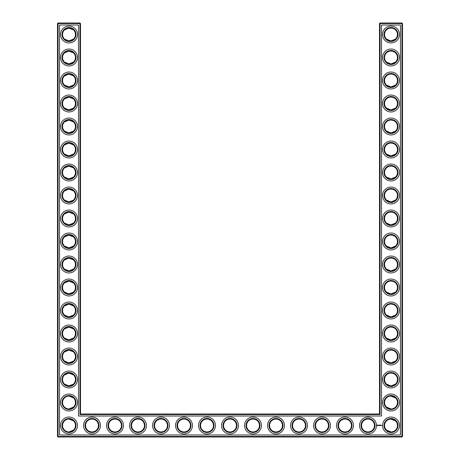 <?xml version="1.0" encoding="UTF-8"?>
<svg xmlns="http://www.w3.org/2000/svg" width="460" height="460" viewBox="0 0 460 460"><rect width="100%" height="100%" fill="white"/><g stroke="black" fill="none" stroke-linecap="round" stroke-linejoin="round"><path stroke-width="0.69" d="M68.787 40.934L73.543 39.065L69 40.94L64.457 39.065L68.166 40.888M68.787 28.066L73.543 29.934L69 28.06L64.457 29.934L68.166 28.112M68.787 51.066L73.543 52.934L69 51.06L64.457 52.934L68.166 51.112M75.44 34.5A6.44 6.44 0 0 0 65.78 28.922A6.44 6.44 0 0 0 65.78 40.078A6.44 6.44 0 0 0 75.44 34.5M75.44 57.5A6.44 6.44 0 0 0 65.78 51.922A6.44 6.44 0 0 0 65.78 63.077A6.44 6.44 0 0 0 75.44 57.5M68.787 63.934L73.543 62.065L69 63.94L64.457 62.065L65.51 62.911M66.09 63.244L68.166 63.888M80.5 414L80.5 23.552L79.948 23L58.052 23L58.052 436.448L401.948 436.448L401.948 23.552L379.5 23.552L379.5 414L380.052 414.552L79.948 414.552L80.5 414L379.5 414M58.052 23L57.5 23.552L57.5 436.448L58.052 437L401.948 437L402.5 436.448L402.5 23.552L401.948 23L380.052 23L379.5 23.552M395.514 52.911L394.887 52.365M393.858 51.727L393.145 51.428M392.915 51.353L391.08 51.06M395.514 62.088L394.513 62.893M394.346 63.003L393.064 63.601M393.03 63.612L391.696 63.9M391.414 63.928C389.114 63.859 387.469 63.244 386.486 62.088L391 63.94L395.542 62.065M395.514 29.912L394.887 29.365M393.858 28.727L393.145 28.428M392.915 28.353L391.063 28.06M395.514 39.088L394.513 39.893M394.346 40.003L393.064 40.601M393.03 40.612L391.696 40.9M391.414 40.928C389.114 40.859 387.469 40.244 386.486 39.088L391 40.94L395.542 39.065M395.514 75.912L394.887 75.365M393.858 74.727L393.145 74.428M392.915 74.353L391.08 74.06M395.514 85.088L394.513 85.899M394.346 86.003L393.064 86.601M393.03 86.612L391.696 86.9M391.414 86.928C389.114 86.859 387.469 86.244 386.486 85.088L391 86.94L395.542 85.065M395.514 167.911L394.887 167.365M393.858 166.727L393.145 166.428M392.915 166.353L391.08 166.06M395.514 177.089L394.513 177.899M394.346 178.003L393.064 178.601M393.03 178.612L391.696 178.9M391.414 178.928C389.114 178.859 387.469 178.244 386.486 177.089L391 178.94L395.542 177.065M395.514 144.911L394.887 144.365M393.858 143.727L393.145 143.428M392.915 143.353L391.08 143.06M395.514 154.089L394.513 154.899M394.346 155.003L393.064 155.601M393.03 155.612L391.696 155.9M391.414 155.928C389.114 155.859 387.469 155.244 386.486 154.089L391 155.94L395.542 154.065M395.514 121.911L394.887 121.365M393.858 120.727L393.145 120.428M392.915 120.353L391.063 120.06M395.514 131.088L394.513 131.893M394.346 132.003L391.696 132.9M391.414 132.928C389.114 132.859 387.469 132.244 386.486 131.088L391 132.94L395.542 131.065M395.514 98.912L394.887 98.365M393.858 97.727L393.145 97.428M392.915 97.353L391.063 97.06M395.514 108.088L394.513 108.893M394.346 109.003L393.064 109.601M393.03 109.612L391.702 109.9M391.414 109.928C389.114 109.859 387.469 109.244 386.486 108.088L391 109.94L395.542 108.065M395.514 190.911L394.887 190.365M393.858 189.727L393.145 189.428M392.915 189.353L391.08 189.06M395.514 200.088L394.513 200.893M394.346 201.003L393.064 201.601M393.03 201.612L391.696 201.9M391.414 201.928C389.114 201.859 387.469 201.244 386.486 200.088L391 201.94L395.542 200.065M395.456 397.854L393.15 396.428L391.322 396.066M395.514 374.911L394.887 374.365M393.858 373.727L393.145 373.428M392.915 373.353L391.08 373.06M395.514 384.088L394.513 384.899M394.346 385.003L393.064 385.601M393.03 385.612L391.702 385.9M391.414 385.928C389.114 385.859 387.469 385.244 386.486 384.088L391 385.94L395.542 384.065M395.456 420.854L393.15 419.428L391.322 419.066M395.514 213.911L394.887 213.365M393.858 212.727L393.145 212.428M392.915 212.353L391.08 212.06M395.514 223.088L394.513 223.893M394.346 224.003L393.064 224.601M393.03 224.612L391.696 224.9M391.414 224.928C389.114 224.859 387.469 224.244 386.486 223.088L391 224.94L395.542 223.065M395.514 236.911L394.887 236.365M393.858 235.727L393.145 235.428M392.915 235.353L391.063 235.06M395.514 246.088L394.513 246.899M394.346 247.003L393.064 247.601M393.03 247.612L391.702 247.9M391.414 247.928C389.114 247.859 387.469 247.244 386.486 246.088L391 247.94L395.542 246.065M395.514 259.911L394.887 259.365M393.858 258.727L393.145 258.428M392.915 258.353L391.063 258.06M395.514 269.089L394.513 269.899M394.346 270.003L393.064 270.601M393.03 270.612L391.702 270.9M391.414 270.928C389.114 270.859 387.469 270.244 386.486 269.089L391 270.94L395.542 269.065M395.514 282.911L394.887 282.365M393.858 281.727L393.145 281.428M392.915 281.353L391.063 281.06M395.514 292.089L394.513 292.893M394.346 293.003L393.064 293.601M393.03 293.612L391.696 293.9M391.414 293.928C389.114 293.859 387.469 293.244 386.486 292.089L391 293.94L395.542 292.065M395.514 305.911L394.887 305.365M393.858 304.727L393.145 304.428M392.915 304.353L391.063 304.06M395.514 315.089L394.513 315.899M394.346 316.003L393.064 316.601M393.03 316.612L391.702 316.9M391.414 316.928C389.114 316.859 387.469 316.244 386.486 315.089L391 316.94L395.542 315.065M395.514 328.911L394.887 328.365M393.858 327.727L393.145 327.428M392.915 327.353L391.08 327.06M395.514 338.089L394.513 338.899M394.346 339.003L393.064 339.601M393.03 339.612L391.696 339.9M391.414 339.928C389.114 339.859 387.469 339.244 386.486 338.089L391 339.94L395.542 338.065M395.514 351.911L394.887 351.365M393.858 350.727L393.145 350.428M392.915 350.353L391.08 350.06M395.514 361.089L394.513 361.893M394.346 362.003L393.064 362.601M393.03 362.612L391.707 362.9M391.414 362.928C389.114 362.859 387.469 362.244 386.486 361.089L391 362.94L395.542 361.065M68.787 201.934L73.543 200.065L69 201.94L64.457 200.065L68.166 201.888M68.793 189.066L73.543 190.934L69 189.06L64.457 190.934L68.034 189.135M68.787 224.934L73.543 223.065L69 224.94L64.457 223.065L68.034 224.865M68.787 212.066L73.543 213.934L69 212.06L64.457 213.934L68.166 212.112M68.787 247.934L73.543 246.065L69 247.94L64.457 246.065L68.166 247.888M68.787 235.066L73.543 236.934L69 235.06L64.457 236.934L68.166 235.112M68.787 270.934L73.543 269.065L69 270.94L64.457 269.065L65.51 269.911M66.09 270.244L68.166 270.888M68.793 258.066L73.543 259.934L69 258.06L64.457 259.934L68.16 258.117M68.787 293.934L73.543 292.065L69 293.94L64.457 292.065L68.166 293.888M68.787 281.066L73.543 282.934L69 281.06L64.457 282.934L68.166 281.112M68.793 86.934L73.543 85.065L69 86.94L64.457 85.065L68.16 86.882M68.787 74.066L73.543 75.934L69 74.06L64.457 75.934L68.166 74.112M68.793 109.934L73.543 108.065L69 109.94L64.457 108.065L68.166 109.888M68.793 97.066L73.543 98.934L69 97.06L64.457 98.934L68.166 97.112M68.787 132.934L73.543 131.065L69 132.94L64.457 131.065L68.166 132.888M68.793 120.066L73.543 121.934L69 120.06L64.457 121.934L68.166 120.112M68.787 155.934L73.543 154.065L69 155.94L64.457 154.065L68.166 155.888M68.793 143.066L73.543 144.934L69 143.06L64.457 144.934L68.16 143.117M68.787 178.934L73.543 177.065L69 178.94L64.457 177.065L68.166 178.888M68.787 166.066L73.543 167.934L69 166.06L64.457 167.934L68.166 166.112M68.793 339.934L73.543 338.065L69 339.94L64.457 338.065L68.16 339.882M68.793 327.066L73.543 328.934L69 327.06L64.457 328.934L68.16 327.117M68.793 316.934L73.543 315.065L69 316.94L64.457 315.065L68.16 316.882M68.787 304.066L73.543 305.934L69 304.06L64.457 305.934L68.166 304.112M68.787 362.934L73.543 361.065L69 362.94L64.457 361.065L68.166 362.888M64.463 351.929L67.873 350.158C70.507 349.991 72.398 350.583 73.543 351.934L69 350.06L64.457 351.934M68.787 385.934L73.543 384.065L69 385.94L64.457 384.065L68.166 385.888M68.787 373.066L73.543 374.934L69 373.06L64.457 374.934L68.166 373.112M75.992 34.5A6.992 6.992 0 0 0 65.504 28.445A6.992 6.992 0 0 0 65.504 40.555A6.992 6.992 0 0 0 75.992 34.5M75.992 57.5A6.992 6.992 0 0 0 65.504 51.445A6.992 6.992 0 0 0 65.504 63.555A6.992 6.992 0 0 0 75.992 57.5M80.5 23.552L57.5 23.552M79.948 414.552L79.948 23M380.052 23L380.052 414.552M401.948 23L401.948 23.552L402.5 23.552M402.5 436.448L401.948 436.448L401.948 437M58.052 437L58.052 436.448L57.5 436.448M390.701 51.066L391.149 51.06M390.701 74.066L391.149 74.06M390.701 28.066L391.149 28.06M390.701 97.066L391.149 97.06M390.701 166.066L391.149 166.06M390.701 189.066L391.149 189.06M390.701 143.066L391.149 143.06M390.701 120.066L391.149 120.06M390.701 212.066L391.149 212.06M390.701 396.066L395.542 397.934M390.701 419.066L395.542 420.934M386.457 407.065L391 408.94M390.701 373.066L391.149 373.06M386.457 430.065L391 431.94M390.701 235.066L391.149 235.06M390.701 258.066L391.149 258.06M390.701 281.066L391.149 281.06M390.701 304.066L391.149 304.06M390.701 327.066L391.149 327.06M390.701 350.066L391.149 350.06M73.543 407.065L69 408.94M73.543 420.934L69 419.06M73.543 430.065L69 431.94M73.543 397.934L69 396.06M77.464 34.5A8.464 8.464 0 0 0 64.768 27.169A8.464 8.464 0 0 0 64.768 41.831A8.464 8.464 0 0 0 77.464 34.5M75.44 80.5A6.44 6.44 0 0 0 65.78 74.922A6.44 6.44 0 0 0 65.78 86.077A6.44 6.44 0 0 0 75.44 80.5M77.464 57.5A8.464 8.464 0 0 0 64.768 50.169A8.464 8.464 0 0 0 64.768 64.831A8.464 8.464 0 0 0 77.464 57.5M59.524 434.976L59.524 25.024L78.476 25.024L78.476 416.024L381.524 416.024L381.524 25.024L400.476 25.024L400.476 434.976L59.524 434.976M391 28.06A6.44 6.44 0 0 1 396.577 37.72A6.44 6.44 0 0 1 385.422 37.72A6.44 6.44 0 0 1 391 28.06M391 51.06A6.44 6.44 0 0 1 396.577 60.72A6.44 6.44 0 0 1 385.422 60.72A6.44 6.44 0 0 1 391 51.06M391 74.06A6.44 6.44 0 0 1 396.577 83.72A6.44 6.44 0 0 1 385.422 83.72A6.44 6.44 0 0 1 391 74.06M92 419.06A6.44 6.44 0 0 1 97.577 428.72A6.44 6.44 0 0 1 86.422 428.72A6.44 6.44 0 0 1 92 419.06M115 419.06A6.44 6.44 0 0 1 120.577 428.72A6.44 6.44 0 0 1 109.422 428.72A6.44 6.44 0 0 1 115 419.06M75.44 425.5A6.44 6.44 0 0 0 65.78 419.922A6.44 6.44 0 0 0 65.78 431.077A6.44 6.44 0 0 0 75.44 425.5M138 419.06A6.44 6.44 0 0 1 143.577 428.72A6.44 6.44 0 0 1 132.422 428.72A6.44 6.44 0 0 1 138 419.06M161 419.06A6.44 6.44 0 0 1 166.577 428.72A6.44 6.44 0 0 1 155.422 428.72A6.44 6.44 0 0 1 161 419.06M391 97.06A6.44 6.44 0 0 1 396.577 106.72A6.44 6.44 0 0 1 385.422 106.72A6.44 6.44 0 0 1 391 97.06M391 143.06A6.44 6.44 0 0 1 396.577 152.72A6.44 6.44 0 0 1 385.422 152.72A6.44 6.44 0 0 1 391 143.06M391 166.06A6.44 6.44 0 0 1 396.577 175.72A6.44 6.44 0 0 1 385.422 175.72A6.44 6.44 0 0 1 391 166.06M391 189.06A6.44 6.44 0 0 1 396.577 198.72A6.44 6.44 0 0 1 385.422 198.72A6.44 6.44 0 0 1 391 189.06M391 120.06A6.44 6.44 0 0 1 396.577 129.72A6.44 6.44 0 0 1 385.422 129.72A6.44 6.44 0 0 1 391 120.06M391 212.06A6.44 6.44 0 0 1 396.577 221.72A6.44 6.44 0 0 1 385.422 221.72A6.44 6.44 0 0 1 391 212.06M184 419.06A6.44 6.44 0 0 1 189.577 428.72A6.44 6.44 0 0 1 178.422 428.72A6.44 6.44 0 0 1 184 419.06M322 419.06A6.44 6.44 0 0 1 327.577 428.72A6.44 6.44 0 0 1 316.422 428.72A6.44 6.44 0 0 1 322 419.06M345 419.06A6.44 6.44 0 0 1 350.577 428.72A6.44 6.44 0 0 1 339.422 428.72A6.44 6.44 0 0 1 345 419.06M299 419.06A6.44 6.44 0 0 1 304.577 428.72A6.44 6.44 0 0 1 293.422 428.72A6.44 6.44 0 0 1 299 419.06M276 419.06A6.44 6.44 0 0 1 281.577 428.72A6.44 6.44 0 0 1 270.423 428.72A6.44 6.44 0 0 1 276 419.06M253 419.06A6.44 6.44 0 0 1 258.577 428.72A6.44 6.44 0 0 1 247.422 428.72A6.44 6.44 0 0 1 253 419.06M368 419.06A6.44 6.44 0 0 1 373.577 428.72A6.44 6.44 0 0 1 362.422 428.72A6.44 6.44 0 0 1 368 419.06M391 396.06A6.44 6.44 0 0 1 396.577 405.72A6.44 6.44 0 0 1 385.422 405.72A6.44 6.44 0 0 1 391 396.06M391 373.06A6.44 6.44 0 0 1 396.577 382.72A6.44 6.44 0 0 1 385.422 382.72A6.44 6.44 0 0 1 391 373.06M391 419.06A6.44 6.44 0 0 1 396.577 428.72A6.44 6.44 0 0 1 385.422 428.72A6.44 6.44 0 0 1 391 419.06M391 350.06A6.44 6.44 0 0 1 396.577 359.72A6.44 6.44 0 0 1 385.422 359.72A6.44 6.44 0 0 1 391 350.06M230 419.06A6.44 6.44 0 0 1 235.577 428.72A6.44 6.44 0 0 1 224.422 428.72A6.44 6.44 0 0 1 230 419.06M207 419.06A6.44 6.44 0 0 1 212.577 428.72A6.44 6.44 0 0 1 201.422 428.72A6.44 6.44 0 0 1 207 419.06M391 235.06A6.44 6.44 0 0 1 396.577 244.72A6.44 6.44 0 0 1 385.422 244.72A6.44 6.44 0 0 1 391 235.06M391 258.06A6.44 6.44 0 0 1 396.577 267.72A6.44 6.44 0 0 1 385.422 267.72A6.44 6.44 0 0 1 391 258.06M391 281.06A6.44 6.44 0 0 1 396.577 290.72A6.44 6.44 0 0 1 385.422 290.72A6.44 6.44 0 0 1 391 281.06M391 304.06A6.44 6.44 0 0 1 396.577 313.72A6.44 6.44 0 0 1 385.422 313.72A6.44 6.44 0 0 1 391 304.06M391 327.06A6.44 6.44 0 0 1 396.577 336.72A6.44 6.44 0 0 1 385.422 336.72A6.44 6.44 0 0 1 391 327.06M75.44 195.5A6.44 6.44 0 0 0 65.78 189.922A6.44 6.44 0 0 0 65.78 201.077A6.44 6.44 0 0 0 75.44 195.5M75.44 172.5A6.44 6.44 0 0 0 65.78 166.922A6.44 6.44 0 0 0 65.78 178.077A6.44 6.44 0 0 0 75.44 172.5M75.44 218.5A6.44 6.44 0 0 0 65.78 212.922A6.44 6.44 0 0 0 65.78 224.077A6.44 6.44 0 0 0 75.44 218.5M75.44 241.5A6.44 6.44 0 0 0 65.78 235.922A6.44 6.44 0 0 0 65.78 247.077A6.44 6.44 0 0 0 75.44 241.5M75.44 264.5A6.44 6.44 0 0 0 65.78 258.923A6.44 6.44 0 0 0 65.78 270.077A6.44 6.44 0 0 0 75.44 264.5M75.44 287.5A6.44 6.44 0 0 0 65.78 281.922A6.44 6.44 0 0 0 65.78 293.077A6.44 6.44 0 0 0 75.44 287.5M75.44 310.5A6.44 6.44 0 0 0 65.78 304.922A6.44 6.44 0 0 0 65.78 316.077A6.44 6.44 0 0 0 75.44 310.5M75.44 103.5A6.44 6.44 0 0 0 65.78 97.922A6.44 6.44 0 0 0 65.78 109.077A6.44 6.44 0 0 0 75.44 103.5M75.44 126.5A6.44 6.44 0 0 0 65.78 120.922A6.44 6.44 0 0 0 65.78 132.077A6.44 6.44 0 0 0 75.44 126.5M75.44 149.5A6.44 6.44 0 0 0 65.78 143.922A6.44 6.44 0 0 0 65.78 155.077A6.44 6.44 0 0 0 75.44 149.5M75.44 333.5A6.44 6.44 0 0 0 65.78 327.922A6.44 6.44 0 0 0 65.78 339.077A6.44 6.44 0 0 0 75.44 333.5M75.44 356.5A6.44 6.44 0 0 0 65.78 350.922A6.44 6.44 0 0 0 65.78 362.077A6.44 6.44 0 0 0 75.44 356.5M75.44 379.5A6.44 6.44 0 0 0 65.78 373.922A6.44 6.44 0 0 0 65.78 385.077A6.44 6.44 0 0 0 75.44 379.5M75.44 402.5A6.44 6.44 0 0 0 65.78 396.922A6.44 6.44 0 0 0 65.78 408.077A6.44 6.44 0 0 0 75.44 402.5M75.992 80.5A6.992 6.992 0 0 0 65.504 74.445A6.992 6.992 0 0 0 65.504 86.555A6.992 6.992 0 0 0 75.992 80.5M391 27.508A6.992 6.992 0 0 1 397.055 37.996A6.992 6.992 0 0 1 384.945 37.996A6.992 6.992 0 0 1 391 27.508M391 50.508A6.992 6.992 0 0 1 397.055 60.996A6.992 6.992 0 0 1 384.945 60.996A6.992 6.992 0 0 1 391 50.508M391 73.508A6.992 6.992 0 0 1 397.055 83.996A6.992 6.992 0 0 1 384.945 83.996A6.992 6.992 0 0 1 391 73.508M92 418.508A6.992 6.992 0 0 1 98.055 428.996A6.992 6.992 0 0 1 85.945 428.996A6.992 6.992 0 0 1 92 418.508M115 418.508A6.992 6.992 0 0 1 121.055 428.996A6.992 6.992 0 0 1 108.945 428.996A6.992 6.992 0 0 1 115 418.508M75.992 425.5A6.992 6.992 0 0 0 65.504 419.445A6.992 6.992 0 0 0 65.504 431.555A6.992 6.992 0 0 0 75.992 425.5M138 418.508A6.992 6.992 0 0 1 144.055 428.996A6.992 6.992 0 0 1 131.945 428.996A6.992 6.992 0 0 1 138 418.508M161 418.508A6.992 6.992 0 0 1 167.055 428.996A6.992 6.992 0 0 1 154.945 428.996A6.992 6.992 0 0 1 161 418.508M391 96.508A6.992 6.992 0 0 1 397.055 106.996A6.992 6.992 0 0 1 384.945 106.996A6.992 6.992 0 0 1 391 96.508M391 142.508A6.992 6.992 0 0 1 397.055 152.996A6.992 6.992 0 0 1 384.945 152.996A6.992 6.992 0 0 1 391 142.508M391 165.508A6.992 6.992 0 0 1 397.055 175.996A6.992 6.992 0 0 1 384.945 175.996A6.992 6.992 0 0 1 391 165.508M391 188.508A6.992 6.992 0 0 1 397.055 198.996A6.992 6.992 0 0 1 384.945 198.996A6.992 6.992 0 0 1 391 188.508M391 119.508A6.992 6.992 0 0 1 397.055 129.996A6.992 6.992 0 0 1 384.945 129.996A6.992 6.992 0 0 1 391 119.508M391 211.508A6.992 6.992 0 0 1 397.055 221.996A6.992 6.992 0 0 1 384.945 221.996A6.992 6.992 0 0 1 391 211.508M184 418.508A6.992 6.992 0 0 1 190.055 428.996A6.992 6.992 0 0 1 177.945 428.996A6.992 6.992 0 0 1 184 418.508M322 418.508A6.992 6.992 0 0 1 328.055 428.996A6.992 6.992 0 0 1 315.945 428.996A6.992 6.992 0 0 1 322 418.508M345 418.508A6.992 6.992 0 0 1 351.055 428.996A6.992 6.992 0 0 1 338.945 428.996A6.992 6.992 0 0 1 345 418.508M299 418.508A6.992 6.992 0 0 1 305.055 428.996A6.992 6.992 0 0 1 292.945 428.996A6.992 6.992 0 0 1 299 418.508M276 418.508A6.992 6.992 0 0 1 282.055 428.996A6.992 6.992 0 0 1 269.945 428.996A6.992 6.992 0 0 1 276 418.508M253 418.508A6.992 6.992 0 0 1 259.055 428.996A6.992 6.992 0 0 1 246.945 428.996A6.992 6.992 0 0 1 253 418.508M368 418.508A6.992 6.992 0 0 1 374.055 428.996A6.992 6.992 0 0 1 361.945 428.996A6.992 6.992 0 0 1 368 418.508M391 395.508A6.992 6.992 0 0 1 397.055 405.996A6.992 6.992 0 0 1 384.945 405.996A6.992 6.992 0 0 1 391 395.508M391 372.508A6.992 6.992 0 0 1 397.055 382.996A6.992 6.992 0 0 1 384.945 382.996A6.992 6.992 0 0 1 391 372.508M391 418.508A6.992 6.992 0 0 1 397.055 428.996A6.992 6.992 0 0 1 384.945 428.996A6.992 6.992 0 0 1 391 418.508M391 349.508A6.992 6.992 0 0 1 397.055 359.996A6.992 6.992 0 0 1 384.945 359.996A6.992 6.992 0 0 1 391 349.508M230 418.508A6.992 6.992 0 0 1 236.055 428.996A6.992 6.992 0 0 1 223.945 428.996A6.992 6.992 0 0 1 230 418.508M207 418.508A6.992 6.992 0 0 1 213.055 428.996A6.992 6.992 0 0 1 200.945 428.996A6.992 6.992 0 0 1 207 418.508M391 234.508A6.992 6.992 0 0 1 397.055 244.996A6.992 6.992 0 0 1 384.945 244.996A6.992 6.992 0 0 1 391 234.508M391 257.508A6.992 6.992 0 0 1 397.055 267.996A6.992 6.992 0 0 1 384.945 267.996A6.992 6.992 0 0 1 391 257.508M391 280.508A6.992 6.992 0 0 1 397.055 290.996A6.992 6.992 0 0 1 384.945 290.996A6.992 6.992 0 0 1 391 280.508M391 303.508A6.992 6.992 0 0 1 397.055 313.996A6.992 6.992 0 0 1 384.945 313.996A6.992 6.992 0 0 1 391 303.508M391 326.508A6.992 6.992 0 0 1 397.055 336.996A6.992 6.992 0 0 1 384.945 336.996A6.992 6.992 0 0 1 391 326.508M75.992 195.5A6.992 6.992 0 0 0 65.504 189.445A6.992 6.992 0 0 0 65.504 201.555A6.992 6.992 0 0 0 75.992 195.5M75.992 172.5A6.992 6.992 0 0 0 65.504 166.445A6.992 6.992 0 0 0 65.504 178.555A6.992 6.992 0 0 0 75.992 172.5M75.992 218.5A6.992 6.992 0 0 0 65.504 212.445A6.992 6.992 0 0 0 65.504 224.555A6.992 6.992 0 0 0 75.992 218.5M75.992 241.5A6.992 6.992 0 0 0 65.504 235.445A6.992 6.992 0 0 0 65.504 247.555A6.992 6.992 0 0 0 75.992 241.5M75.992 264.5A6.992 6.992 0 0 0 65.504 258.445A6.992 6.992 0 0 0 65.504 270.555A6.992 6.992 0 0 0 75.992 264.5M75.992 287.5A6.992 6.992 0 0 0 65.504 281.445A6.992 6.992 0 0 0 65.504 293.555A6.992 6.992 0 0 0 75.992 287.5M75.992 310.5A6.992 6.992 0 0 0 65.504 304.445A6.992 6.992 0 0 0 65.504 316.555A6.992 6.992 0 0 0 75.992 310.5M75.992 103.5A6.992 6.992 0 0 0 65.504 97.445A6.992 6.992 0 0 0 65.504 109.555A6.992 6.992 0 0 0 75.992 103.5M75.992 126.5A6.992 6.992 0 0 0 65.504 120.445A6.992 6.992 0 0 0 65.504 132.555A6.992 6.992 0 0 0 75.992 126.5M75.992 149.5A6.992 6.992 0 0 0 65.504 143.445A6.992 6.992 0 0 0 65.504 155.555A6.992 6.992 0 0 0 75.992 149.5M75.992 333.5A6.992 6.992 0 0 0 65.504 327.445A6.992 6.992 0 0 0 65.504 339.555A6.992 6.992 0 0 0 75.992 333.5M75.992 356.5A6.992 6.992 0 0 0 65.504 350.445A6.992 6.992 0 0 0 65.504 362.555A6.992 6.992 0 0 0 75.992 356.5M75.992 379.5A6.992 6.992 0 0 0 65.504 373.445A6.992 6.992 0 0 0 65.504 385.555A6.992 6.992 0 0 0 75.992 379.5M75.992 402.5A6.992 6.992 0 0 0 65.504 396.445A6.992 6.992 0 0 0 65.504 408.555A6.992 6.992 0 0 0 75.992 402.5M381.846 425.316L382.036 425.649L381.846 425.316M380.759 425.069L381.041 425.569L380.759 425.069M380.552 425.097L380.581 425.569L380.552 425.097M380.155 425.069L380.466 425.097L380.161 425.569L380.155 425.069M379.787 425.379L379.989 425.069L379.989 425.569L379.96 425.195L379.558 425.54L379.558 425.097L379.787 425.379M379.12 425.097L379.431 425.569L379.12 425.097M378.827 425.12L378.856 425.569L378.827 425.12M378.235 425.281L378.586 425.126L378.292 425.241L378.609 425.506L378.235 425.281M377.367 424.982L377.993 425.155L377.729 425.747L377.137 425.483L377.367 424.982M77.464 80.5A8.464 8.464 0 0 0 64.768 73.169A8.464 8.464 0 0 0 64.768 87.831A8.464 8.464 0 0 0 77.464 80.5M391 26.036A8.464 8.464 0 0 1 398.331 38.732A8.464 8.464 0 0 1 383.669 38.732A8.464 8.464 0 0 1 391 26.036M391 49.036A8.464 8.464 0 0 1 398.331 61.732A8.464 8.464 0 0 1 383.669 61.732A8.464 8.464 0 0 1 391 49.036M391 72.036A8.464 8.464 0 0 1 398.331 84.732A8.464 8.464 0 0 1 383.669 84.732A8.464 8.464 0 0 1 391 72.036M92 417.036A8.464 8.464 0 0 1 99.331 429.732A8.464 8.464 0 0 1 84.669 429.732A8.464 8.464 0 0 1 92 417.036M115 417.036A8.464 8.464 0 0 1 122.331 429.732A8.464 8.464 0 0 1 107.669 429.732A8.464 8.464 0 0 1 115 417.036M77.464 425.5A8.464 8.464 0 0 0 64.768 418.169A8.464 8.464 0 0 0 64.768 432.831A8.464 8.464 0 0 0 77.464 425.5M138 417.036A8.464 8.464 0 0 1 145.331 429.732A8.464 8.464 0 0 1 130.669 429.732A8.464 8.464 0 0 1 138 417.036M161 417.036A8.464 8.464 0 0 1 168.331 429.732A8.464 8.464 0 0 1 153.669 429.732A8.464 8.464 0 0 1 161 417.036M391 95.036A8.464 8.464 0 0 1 398.331 107.732A8.464 8.464 0 0 1 383.669 107.732A8.464 8.464 0 0 1 391 95.036M391 141.036A8.464 8.464 0 0 1 398.331 153.732A8.464 8.464 0 0 1 383.669 153.732A8.464 8.464 0 0 1 391 141.036M391 164.036A8.464 8.464 0 0 1 398.331 176.732A8.464 8.464 0 0 1 383.669 176.732A8.464 8.464 0 0 1 391 164.036M391 187.036A8.464 8.464 0 0 1 398.331 199.732A8.464 8.464 0 0 1 383.669 199.732A8.464 8.464 0 0 1 391 187.036M391 118.036A8.464 8.464 0 0 1 398.331 130.732A8.464 8.464 0 0 1 383.669 130.732A8.464 8.464 0 0 1 391 118.036M391 210.036A8.464 8.464 0 0 1 398.331 222.732A8.464 8.464 0 0 1 383.669 222.732A8.464 8.464 0 0 1 391 210.036M184 417.036A8.464 8.464 0 0 1 191.331 429.732A8.464 8.464 0 0 1 176.669 429.732A8.464 8.464 0 0 1 184 417.036M322 417.036A8.464 8.464 0 0 1 329.331 429.732A8.464 8.464 0 0 1 314.669 429.732A8.464 8.464 0 0 1 322 417.036M345 417.036A8.464 8.464 0 0 1 352.331 429.732A8.464 8.464 0 0 1 337.669 429.732A8.464 8.464 0 0 1 345 417.036M299 417.036A8.464 8.464 0 0 1 306.331 429.732A8.464 8.464 0 0 1 291.669 429.732A8.464 8.464 0 0 1 299 417.036M276 417.036A8.464 8.464 0 0 1 283.331 429.732A8.464 8.464 0 0 1 268.669 429.732A8.464 8.464 0 0 1 276 417.036M253 417.036A8.464 8.464 0 0 1 260.331 429.732A8.464 8.464 0 0 1 245.669 429.732A8.464 8.464 0 0 1 253 417.036M368 417.036A8.464 8.464 0 0 1 375.331 429.732A8.464 8.464 0 0 1 360.669 429.732A8.464 8.464 0 0 1 368 417.036M391 394.036A8.464 8.464 0 0 1 398.331 406.732A8.464 8.464 0 0 1 383.669 406.732A8.464 8.464 0 0 1 391 394.036M391 371.036A8.464 8.464 0 0 1 398.331 383.732A8.464 8.464 0 0 1 383.669 383.732A8.464 8.464 0 0 1 391 371.036M391 417.036A8.464 8.464 0 0 1 398.331 429.732A8.464 8.464 0 0 1 383.669 429.732A8.464 8.464 0 0 1 391 417.036M391 348.036A8.464 8.464 0 0 1 398.331 360.732A8.464 8.464 0 0 1 383.669 360.732A8.464 8.464 0 0 1 391 348.036M230 417.036A8.464 8.464 0 0 1 237.331 429.732A8.464 8.464 0 0 1 222.669 429.732A8.464 8.464 0 0 1 230 417.036M207 417.036A8.464 8.464 0 0 1 214.331 429.732A8.464 8.464 0 0 1 199.669 429.732A8.464 8.464 0 0 1 207 417.036M391 233.036A8.464 8.464 0 0 1 398.331 245.732A8.464 8.464 0 0 1 383.669 245.732A8.464 8.464 0 0 1 391 233.036M391 256.036A8.464 8.464 0 0 1 398.331 268.732A8.464 8.464 0 0 1 383.669 268.732A8.464 8.464 0 0 1 391 256.036M391 279.036A8.464 8.464 0 0 1 398.331 291.732A8.464 8.464 0 0 1 383.669 291.732A8.464 8.464 0 0 1 391 279.036M391 302.036A8.464 8.464 0 0 1 398.331 314.732A8.464 8.464 0 0 1 383.669 314.732A8.464 8.464 0 0 1 391 302.036M391 325.036A8.464 8.464 0 0 1 398.331 337.732A8.464 8.464 0 0 1 383.669 337.732A8.464 8.464 0 0 1 391 325.036M77.464 195.5A8.464 8.464 0 0 0 64.768 188.169A8.464 8.464 0 0 0 64.768 202.831A8.464 8.464 0 0 0 77.464 195.5M77.464 172.5A8.464 8.464 0 0 0 64.768 165.169A8.464 8.464 0 0 0 64.768 179.831A8.464 8.464 0 0 0 77.464 172.5M77.464 218.5A8.464 8.464 0 0 0 64.768 211.169A8.464 8.464 0 0 0 64.768 225.831A8.464 8.464 0 0 0 77.464 218.5M77.464 241.5A8.464 8.464 0 0 0 64.768 234.169A8.464 8.464 0 0 0 64.768 248.831A8.464 8.464 0 0 0 77.464 241.5M77.464 264.5A8.464 8.464 0 0 0 64.768 257.169A8.464 8.464 0 0 0 64.768 271.831A8.464 8.464 0 0 0 77.464 264.5M77.464 287.5A8.464 8.464 0 0 0 64.768 280.169A8.464 8.464 0 0 0 64.768 294.831A8.464 8.464 0 0 0 77.464 287.5M77.464 310.5A8.464 8.464 0 0 0 64.768 303.169A8.464 8.464 0 0 0 64.768 317.831A8.464 8.464 0 0 0 77.464 310.5M77.464 103.5A8.464 8.464 0 0 0 64.768 96.169A8.464 8.464 0 0 0 64.768 110.831A8.464 8.464 0 0 0 77.464 103.5M77.464 126.5A8.464 8.464 0 0 0 64.768 119.169A8.464 8.464 0 0 0 64.768 133.831A8.464 8.464 0 0 0 77.464 126.5M77.464 149.5A8.464 8.464 0 0 0 64.768 142.169A8.464 8.464 0 0 0 64.768 156.831A8.464 8.464 0 0 0 77.464 149.5M77.464 333.5A8.464 8.464 0 0 0 64.768 326.169A8.464 8.464 0 0 0 64.768 340.831A8.464 8.464 0 0 0 77.464 333.5M77.464 356.5A8.464 8.464 0 0 0 64.768 349.169A8.464 8.464 0 0 0 64.768 363.831A8.464 8.464 0 0 0 77.464 356.5M77.464 379.5A8.464 8.464 0 0 0 64.768 372.169A8.464 8.464 0 0 0 64.768 386.831A8.464 8.464 0 0 0 77.464 379.5M77.464 402.5A8.464 8.464 0 0 0 64.768 395.169A8.464 8.464 0 0 0 64.768 409.831A8.464 8.464 0 0 0 77.464 402.5M377.654 425.109L377.476 425.529L377.654 425.109"/></g></svg>
